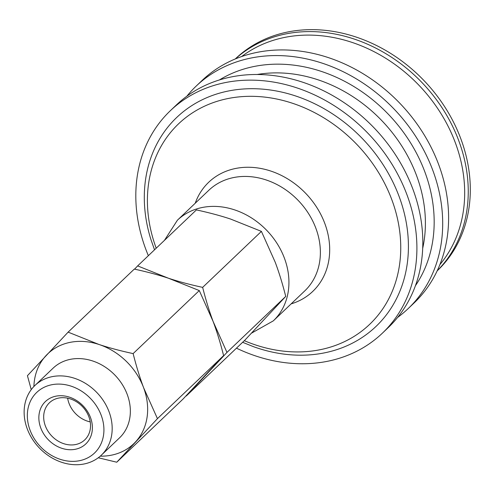 <?xml version="1.0" encoding="UTF-8"?>
<svg xmlns="http://www.w3.org/2000/svg" width="495" height="495" viewBox="0 0 495 495"><rect width="100%" height="100%" fill="white"/><g stroke="black" fill="none" stroke-linecap="round" stroke-linejoin="round"><path stroke-width="0.74" d="M45.342 425.867A25.61 21.248 46.4 0 1 49.432 402.775A25.61 21.248 46.4 0 1 88.865 416.765A25.61 21.248 46.4 0 1 84.769 439.857A25.61 21.248 46.4 0 1 45.342 425.867M90.492 417.526A29.267 24.28 -133.6 0 0 44.606 402.367A29.267 24.28 -133.6 0 0 61.77 448.278A29.267 24.28 -133.6 0 0 90.492 417.526M30.047 430.161A41.871 34.737 46.4 0 1 51.443 384.807A41.871 34.737 46.4 0 1 101.203 415.286A41.871 34.737 46.4 0 1 79.8 460.647A41.871 34.737 46.4 0 1 30.047 430.161M67.648 398.197A25.61 21.248 -133.6 0 0 69.003 403.32A25.61 21.248 -133.6 0 0 90.22 421.895M202.647 287.372C205.827 299.958 209.323 311.33 213.128 321.49L226.964 352.415L186.275 395.981L245.044 339.991L285.733 296.425C282.552 283.839 279.056 272.467 275.251 262.307L261.416 231.382L230.59 219.05C220.436 215.69 209.038 212.646 196.41 209.911L137.641 265.902L168.467 278.233C178.621 281.599 190.012 284.644 202.647 287.372L261.416 231.382M134.56 269.156L137.641 265.902M226.964 352.415L285.733 296.425M133.13 353.603C136.311 366.189 139.807 377.561 143.612 387.721L157.447 418.646L116.758 462.212L182.921 399.174L223.61 355.608C220.43 343.023 216.934 331.65 213.128 321.49L199.293 290.571L168.467 278.233C158.313 274.874 146.922 271.829 134.287 269.094L68.124 332.133L98.95 344.464C109.104 347.83 120.502 350.875 133.13 353.603L199.293 290.571M31.241 389.645L27.435 375.699L68.124 332.133M116.758 462.212L98.288 457.757M157.447 418.646L223.61 355.608M100.268 456.161A62.197 51.598 -133.6 0 0 135.426 442.023A62.197 51.598 -133.6 0 0 143.612 387.721A62.197 51.598 -133.6 0 0 98.95 344.464A62.197 51.598 -133.6 0 0 46.103 355.515A62.197 51.598 -133.6 0 0 33.901 386.502M34.947 385.463L53.126 368.144A48.139 39.934 46.4 0 1 127.227 394.447A48.139 39.934 46.4 0 1 119.536 437.846L101.357 455.165A48.139 39.934 46.4 0 1 27.256 428.862A48.139 39.934 46.4 0 1 34.947 385.463A48.139 39.934 46.4 0 1 109.055 411.76A48.139 39.934 46.4 0 1 101.357 455.165M235.255 58.973L235.502 58.738A146.347 121.411 46.4 0 1 365.588 40.565A146.347 121.411 46.4 0 1 465.182 152.293A146.347 121.411 46.4 0 1 437.401 270.654L437.153 270.889M186.832 96.234A153.667 127.481 46.4 0 1 196.15 86.124L202.065 80.487A153.667 127.481 46.4 0 1 338.66 61.405A153.667 127.481 46.4 0 1 443.235 178.72A153.667 127.481 46.4 0 1 414.061 302.996L408.14 308.632A153.667 127.481 46.4 0 1 397.59 317.456M196.15 86.124A153.667 127.481 46.4 0 1 332.745 67.042A153.667 127.481 46.4 0 1 437.32 184.357A153.667 127.481 46.4 0 1 408.14 308.632M219.396 79.955A144.348 119.753 46.4 0 1 429.122 185.142A144.348 119.753 46.4 0 1 415.429 285.714M148.358 255.692A153.667 127.481 46.4 0 1 141.186 234.97A153.667 127.481 46.4 0 1 170.36 110.694L176.276 105.058A153.667 127.481 46.4 0 1 312.871 85.969A153.667 127.481 46.4 0 1 417.446 203.284A153.667 127.481 46.4 0 1 388.272 327.566L382.357 333.203A153.667 127.481 46.4 0 1 236.462 348.164M170.36 110.694A153.667 127.481 46.4 0 1 306.956 91.606A153.667 127.481 46.4 0 1 411.531 208.921A153.667 127.481 46.4 0 1 382.357 333.203M154.527 249.814L150.777 239.097A144.385 119.784 46.4 0 1 237.829 89.515A144.385 119.784 46.4 0 1 403.369 209.707A144.385 119.784 46.4 0 1 312.537 354.63A144.385 119.784 46.4 0 1 253.155 346.556L242.63 342.293M235.342 58.942A146.347 121.411 46.4 0 1 364.926 43.084A146.347 121.411 46.4 0 1 463.134 154.242A146.347 121.411 46.4 0 1 437.19 270.802M241.653 56.548A144.323 119.728 46.4 0 1 459.632 156.055A144.323 119.728 46.4 0 1 439.888 264.615M257.078 74.504A137.462 114.036 46.4 0 1 420.589 188.088A137.462 114.036 46.4 0 1 422.699 248.335M156.21 248.212A138.495 114.896 46.4 0 1 152.243 235.861A138.495 114.896 46.4 0 1 239.37 96.853A138.495 114.896 46.4 0 1 395.907 212.386A138.495 114.896 46.4 0 1 308.781 351.394A138.495 114.896 46.4 0 1 244.313 340.69M195.234 203.222A75.401 62.556 46.4 0 1 262.146 168.727A75.401 62.556 46.4 0 1 327.059 230.447A75.401 62.556 46.4 0 1 291.134 303.881M273.308 320.865A69.517 57.668 46.4 0 0 286.506 264.646A69.517 57.668 46.4 0 0 239.203 211.575A69.517 57.668 46.4 0 0 177.408 220.207L208.847 190.253A69.517 57.668 46.4 0 1 270.641 181.622A69.517 57.668 46.4 0 1 317.945 234.692A69.517 57.668 46.4 0 1 304.747 290.912L273.308 320.865L251.522 333.147M177.408 220.207L164.433 240.378"/></g></svg>
